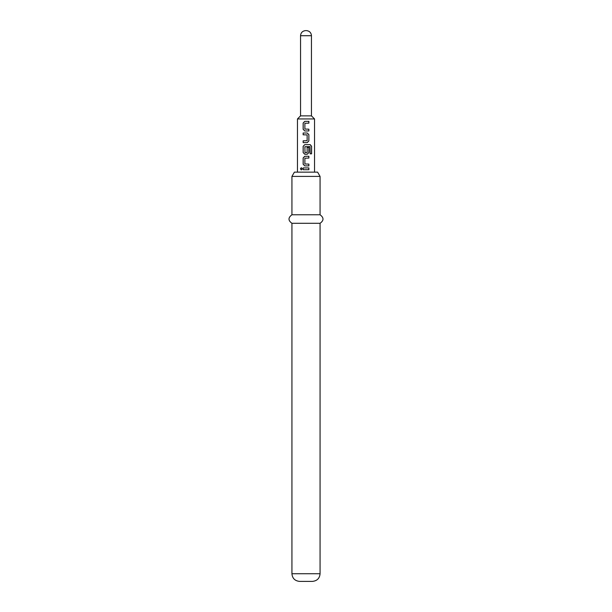 <?xml version="1.0" encoding="UTF-8"?>
<svg xmlns="http://www.w3.org/2000/svg" width="612" height="612" viewBox="0 0 612 612"><rect width="100%" height="100%" fill="white"/><g stroke="black" fill="none" stroke-linecap="round" stroke-linejoin="round"><path stroke-width="0.92" d="M301.341 167.703L300.523 168.813L301.341 169.922M302.252 168.813L301.288 167.703L300.408 168.813L301.288 169.922L302.252 168.813M304.791 121.36L303.2 123.035L303.2 129.3L304.791 130.968L308.876 130.968L308.876 129.178L304.883 129.063L304.883 123.272L308.876 123.15L308.876 121.36L304.761 121.36L303.147 123.035L303.147 129.3L304.761 130.968M308.823 130.968L308.823 129.178M303.2 140.821L303.2 142.611M303.2 133.003L303.2 134.793M304.791 144.639L303.2 146.314L303.2 152.579L304.791 154.247L307.262 154.247L308.876 152.579L308.876 147.446L307.14 147.446L307.14 152.533L304.998 152.656L304.883 146.742L310.024 146.628L310.131 153.834L311.592 153.834L311.592 146.314L310.23 144.639L304.761 144.639L303.147 146.314L303.147 152.579L304.761 154.247M307.232 154.247L308.823 152.579L308.823 147.446M304.791 156.274L303.2 157.95L303.2 164.215L304.791 165.89L308.876 165.89L308.876 164.1L304.883 163.978L304.883 158.187L308.876 158.072L308.876 156.274L304.761 156.274L303.147 157.95L303.147 164.215L304.761 165.89M308.823 165.89L308.823 164.1M303.2 167.917L303.2 169.708M297.47 172.14L297.47 118.935L300.546 115.867L311.454 115.867L311.454 35.718L300.546 35.718C300.821 32.635 302.527 30.929 305.656 30.6M297.47 118.935L314.53 118.935L311.454 115.867M306 133.003L307.262 133.003L308.876 134.671L308.876 140.936L307.262 142.611L303.147 142.611L303.147 140.821L307.14 140.699L307.14 134.908L303.147 134.793L303.147 133.003L306 133.003M306 167.917L308.876 167.917L308.876 169.708L303.147 169.708L303.147 167.917L306 167.917M291.932 176.401L294.395 172.14L317.605 172.14L320.068 176.401L291.932 176.401L291.932 214.766L320.068 214.766L320.068 176.401M320.068 223.296L320.068 573.727L291.932 573.727L291.932 223.296L320.068 223.296C323.97 220.504 323.97 217.665 320.068 214.766M291.932 573.727C292.345 578.348 294.9 580.903 299.605 581.4L312.395 581.4C317.1 580.903 319.655 578.348 320.068 573.727M308.823 169.708L308.823 167.917M308.823 158.072L308.823 156.274M311.477 153.834L311.592 146.314M311.477 146.314L310.146 144.639M307.232 142.611L308.876 140.936M308.823 140.936L308.876 134.671M308.823 134.671L307.232 133.003M308.823 123.15L308.823 121.36M311.454 35.718C311.179 32.635 309.473 30.929 306.344 30.6M314.53 172.14L314.53 118.935M291.932 223.296C288.03 220.504 288.03 217.665 291.932 214.766M300.546 115.867L300.546 35.718"/></g></svg>
